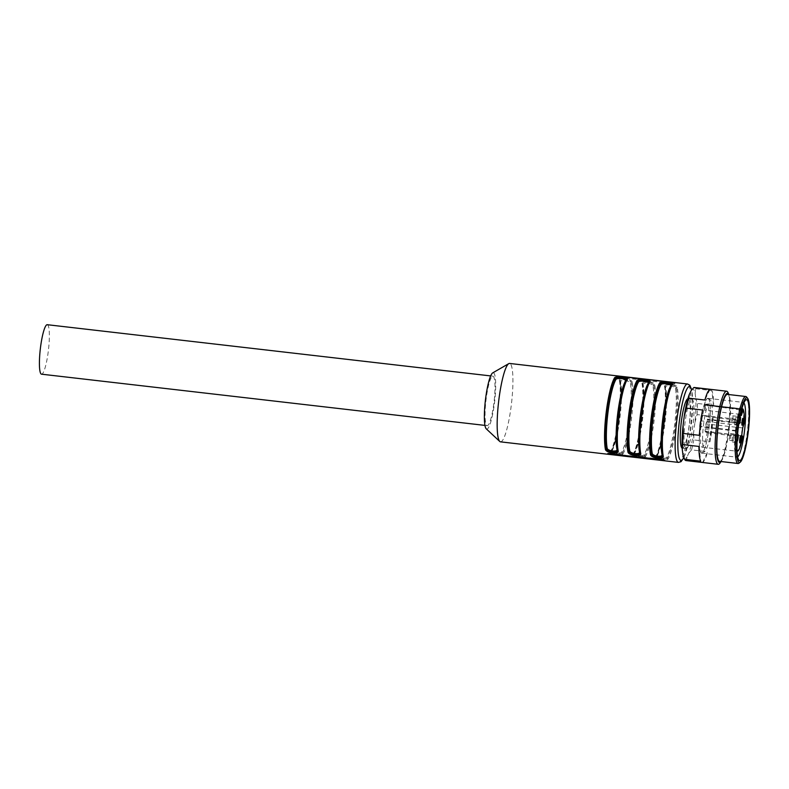 <?xml version="1.0" encoding="UTF-8"?>
<svg xmlns="http://www.w3.org/2000/svg" width="789" height="789" viewBox="0 0 789 789"><rect width="100%" height="100%" fill="white"/><g stroke="black" fill="none" stroke-linecap="round" stroke-linejoin="round"><path stroke-width="0.59" stroke-dasharray="3.94 2.96" d="M47.251 324.703A24.903 4.093 -83.4 0 1 47.547 324.812A24.903 4.093 -83.4 0 1 48.346 350.849A24.903 4.093 -83.4 0 1 41.531 374.183M493.184 376.284A24.903 4.093 -83.4 0 1 493.993 402.321A24.903 4.093 -83.4 0 1 487.178 425.656A24.903 4.093 -83.4 0 1 485.965 400.447A24.903 4.093 -83.4 0 1 492.888 376.175A24.903 4.093 -83.4 0 1 493.184 376.284M733.001 417.065A3.452 0.572 -83.4 0 1 732.665 420.734A3.452 0.572 -83.4 0 1 731.916 422.667A3.452 0.572 -83.4 0 1 731.748 419.176A3.452 0.572 -83.4 0 1 732.705 415.823A3.452 0.572 -83.4 0 1 733.001 417.065M733.494 436.425A3.452 0.572 -83.4 0 1 733.159 440.094A3.452 0.572 -83.4 0 1 732.409 442.027A3.452 0.572 -83.4 0 1 732.241 438.536A3.452 0.572 -83.4 0 1 733.208 435.183A3.452 0.572 -83.4 0 1 733.494 436.425M730.732 434.749A3.452 0.572 -83.4 0 1 730.397 438.418A3.452 0.572 -83.4 0 1 729.647 440.361A3.452 0.572 -83.4 0 1 729.48 436.869A3.452 0.572 -83.4 0 1 730.446 433.506A3.452 0.572 -83.4 0 1 730.732 434.749M734.391 423.101A3.452 0.572 -83.4 0 1 735.003 418.278A3.452 0.572 -83.4 0 1 735.466 417.489A3.452 0.572 -83.4 0 1 735.634 420.981A3.452 0.572 -83.4 0 1 734.677 424.344A3.452 0.572 -83.4 0 1 734.391 423.101M742.666 427.934L705.968 423.949L705.05 431.11L705.908 432.313A21.589 3.55 -83.4 0 0 707.417 419.038L705.968 423.949M741.66 435.814L705.05 431.11M739.993 416.888A3.452 0.572 96.6 0 0 739.757 417.47A3.452 0.572 96.6 0 0 739.135 421.74M737.508 435.104A3.452 0.572 96.6 0 0 737.488 435.163A3.452 0.572 96.6 0 0 736.896 438.753A3.452 0.572 96.6 0 0 737.104 441.199M742.498 408.87L742.548 408.88A21.648 3.56 -83.4 0 1 743.475 423.032L744.076 423.358A0.769 0.572 17.4 0 1 743.346 423.861L741.088 435.272L741.916 435.775L705.869 431.613M741.216 409.866A0.769 0.769 0 0 0 740.546 409.215L740.743 414.393L704.695 410.231L706.461 404.698A21.589 3.55 -83.4 0 0 705.751 404.096A21.589 3.55 -83.4 0 0 704.518 405.063L741.226 409.935M741.295 412.617L740.743 414.393L741.344 415.093M738.307 425.261L701.352 420.902L699.665 426.277L735.703 430.439L737.39 425.074L737.261 420.172L738.169 419.768L738.307 425.261L736.472 431.11A0.769 0.572 -162.6 0 0 735.703 430.439L735.585 431.07L700.888 426.75A21.589 3.55 -83.4 0 1 702.555 415.606L702.604 415.31A21.648 3.56 -83.4 0 1 705.78 405.25L705.81 405.211A21.589 3.55 -83.4 0 1 707.052 404.254A21.589 3.55 -83.4 0 1 707.763 404.856L707.812 404.865A21.648 3.56 -83.4 0 1 708.749 419.028M742.567 436.623L741.956 436.416M704.577 405.329L704.695 410.231M704.518 405.063L740.506 409.254A0.769 0.71 31.9 0 1 741.216 410.063A20.879 3.432 96.6 0 0 738.169 419.768L737.35 419.314A21.648 3.56 -83.4 0 1 740.506 409.254L705.77 405.24A21.648 3.56 -83.4 0 1 707.062 404.185A21.648 3.56 -83.4 0 1 707.812 404.865L741.847 408.801M736.995 449.957A20.879 3.432 96.6 0 1 736.472 431.11L735.614 430.833M737.261 420.172L701.224 416.01L701.352 420.902M701.224 416.01L701.253 415.458A21.589 3.55 96.6 0 0 699.587 426.593L699.665 426.277M707.408 419.186L708.7 419.334A21.589 3.55 -83.4 0 1 707.21 432.461L707.171 432.767A21.648 3.56 -83.4 0 1 702.111 447.195A21.648 3.56 -83.4 0 1 700.859 427.056M707.21 432.461L705.908 432.313M743.475 423.032L708.7 419.334M741.857 408.771L706.461 404.698M699.587 426.593L700.888 426.75M702.555 415.606L701.253 415.458M708.729 419.028A21.648 3.56 -83.4 0 1 707.171 432.767L741.907 436.781L741.916 435.775M700.849 427.056A21.648 3.56 -83.4 0 1 702.604 415.31L737.35 419.314M708.058 434.67A27.388 4.507 96.6 0 0 709.005 428.279A27.388 4.507 96.6 0 0 707.97 398.514A27.388 4.507 96.6 0 0 700.307 425.202A27.388 4.507 96.6 0 0 701.687 452.925A27.388 4.507 96.6 0 0 708.058 434.67M708.275 398.425A27.585 4.537 96.6 0 0 707.94 398.317A27.585 4.537 96.6 0 0 700.267 425.192A27.585 4.537 96.6 0 0 701.618 453.123A27.585 4.537 96.6 0 0 709.163 427.273A27.585 4.537 96.6 0 0 708.275 398.425M743.899 402.814A27.585 4.537 96.6 0 0 743.563 402.508A27.585 4.537 96.6 0 0 743.238 402.39A27.585 4.537 96.6 0 0 742.439 402.686A27.585 4.537 96.6 0 0 735.565 429.275A27.585 4.537 96.6 0 0 736.196 456.723A27.585 4.537 96.6 0 0 736.906 457.196A27.585 4.537 96.6 0 0 737.656 456.939M746.68 397.094A33.72 5.543 -83.4 0 1 747.459 430.646A33.72 5.543 -83.4 0 1 739.046 463.143M719.686 461.378A33.72 5.543 96.6 0 0 728.908 429.778A33.72 5.543 96.6 0 0 727.823 394.53A33.72 5.543 96.6 0 0 727.419 394.392M721.373 461.161L721.107 461.545A34.795 5.72 96.6 0 0 721.373 461.161A34.795 5.72 96.6 0 0 729.233 428.545A34.795 5.72 96.6 0 0 729.016 394.983A34.795 5.72 96.6 0 0 728.819 394.549L729.016 394.983M728.198 392.971A36.787 6.056 -83.4 0 1 728.434 428.447A36.787 6.056 -83.4 0 1 720.12 462.936M698.936 446.446L700.731 461.18M702.634 462.334L707.684 451.752A36.787 6.056 96.6 0 1 702.634 462.334L686.489 460.47L686.972 456.959A34.795 5.72 -83.4 0 1 683.55 456.792M709.982 441.781L713.226 416.454A36.787 6.056 96.6 0 1 709.982 441.781L693.837 439.917L693.748 431.691A34.795 5.72 -83.4 0 1 688.797 453.142L686.972 456.959M713.621 405.329L711.826 390.594A36.787 6.056 96.6 0 1 713.621 405.329L697.486 403.465L695.78 398.632A34.795 5.72 -83.4 0 1 694.922 422.559L693.748 431.691M709.922 389.441L704.883 400.033M702.585 410.004L699.34 435.321M691.223 390.575A34.795 5.72 -83.4 0 1 695.129 393.307L695.681 388.73A36.787 6.056 96.6 0 0 694.793 387.646A36.787 6.056 96.6 0 0 694.359 387.488M685.917 460.569A36.787 6.056 96.6 0 0 686.489 460.47M688.797 453.142L691.539 449.888L707.684 451.752M691.539 449.888A36.787 6.056 96.6 0 0 693.837 439.917M694.922 422.559L697.081 414.59L713.226 416.454M697.081 414.59A36.787 6.056 96.6 0 0 697.486 403.465M695.681 388.73L711.826 390.594M695.129 393.307L695.78 398.632M685.858 448.527A24.903 4.093 96.6 0 0 686.154 448.635A24.903 4.093 96.6 0 0 693.077 424.364A24.903 4.093 96.6 0 0 691.864 399.155A24.903 4.093 96.6 0 0 685.049 422.49A24.903 4.093 96.6 0 0 685.858 448.527M617.57 450.154L617.57 449.917A0.769 0.671 169.2 0 1 617.57 450.154L617.59 450.47M617.432 449.641A0.769 0.671 169.2 0 1 617.57 449.908C614.444 436.218 620.075 389.539 626.476 380.17L626.574 379.854A0.769 0.71 32.1 0 1 626.476 380.17M640.096 452.748L640.096 452.521A0.769 0.671 169.2 0 1 640.096 452.748L640.116 453.073M640.096 452.521C636.97 438.822 642.601 392.143 649.002 382.773L649.1 382.458A0.769 0.71 32.1 0 1 648.676 383.04M662.484 454.849A0.769 0.671 169.2 0 1 662.622 455.352L662.632 455.766M662.632 455.874L662.622 455.125C659.496 441.426 665.127 394.737 671.528 385.377L671.626 385.062A0.769 0.71 32.1 0 1 671.202 385.643M675.473 388.504A0.769 0.671 -10.8 0 0 676.36 387.932C675.542 384.924 664.239 383.612 665.097 386.63A0.769 0.671 -10.8 0 0 665.709 387.379C664.831 384.529 675.009 385.703 675.473 388.504A37.931 6.243 -83.4 0 1 674.595 425.103A37.931 6.243 -83.4 0 1 666.646 457.413A0.769 0.71 32.1 0 1 667.346 458.222C666.005 460.46 654.416 459.129 656.083 456.92L655.984 457.186M655.965 457.295L656.192 456.604A0.769 0.71 32.1 0 0 656.083 456.92A0.769 0.71 32.1 0 1 655.984 457.245L656.083 456.92C654.623 458.537 665.916 459.849 667.346 458.222A0.769 0.71 32.1 0 0 668.056 459.04A39.46 6.49 96.6 0 0 676.331 425.419A39.46 6.49 96.6 0 0 677.238 387.35C676.508 383.691 663.322 382.162 664.476 385.87A0.769 0.671 169.2 0 1 665.088 386.383M656.083 456.92A38.7 6.371 96.6 0 0 664.2 423.959A38.7 6.371 96.6 0 0 665.097 386.63L665.097 386.393A0.769 0.671 169.2 0 1 665.097 386.63L665.088 386.857C668.214 400.556 662.582 447.245 656.192 456.604A0.769 0.71 32.1 0 1 656.882 456.289A37.931 6.243 96.6 0 0 664.831 423.979A37.931 6.243 96.6 0 0 665.709 387.379M666.646 457.413C665.591 459.099 655.412 457.926 656.882 456.289M642.571 384.263A0.769 0.671 -10.8 0 0 643.183 384.776C642.305 381.925 652.483 383.099 652.947 385.91A37.931 6.243 -83.4 0 1 652.069 422.5A37.931 6.243 -83.4 0 1 644.12 454.809A0.769 0.71 32.1 0 1 644.82 455.618C643.479 457.867 631.89 456.525 633.557 454.326L633.666 454C640.057 444.641 645.688 397.952 642.562 384.253L642.571 384.026A0.769 0.671 -10.8 0 0 642.562 384.253M633.666 454A0.769 0.71 32.1 0 0 633.557 454.326A0.769 0.71 32.1 0 1 633.459 454.642L633.557 454.326C632.097 455.943 643.39 457.245 644.82 455.618A0.769 0.71 32.1 0 0 645.53 456.436A39.46 6.49 96.6 0 0 653.805 422.825A39.46 6.49 96.6 0 0 654.712 384.746C653.982 381.087 640.796 379.568 641.95 383.267A0.769 0.671 169.2 0 1 642.562 383.779M633.666 453.991A0.769 0.71 32.1 0 1 634.356 453.685A37.931 6.243 96.6 0 0 642.305 421.375A37.931 6.243 96.6 0 0 643.183 384.776M644.12 454.809C643.065 456.496 632.886 455.322 634.356 453.685M652.947 385.91A0.769 0.671 -10.8 0 0 653.834 385.328C653.016 382.33 641.713 381.008 642.571 384.026L642.542 383.602M621.594 452.205A0.769 0.71 32.1 0 1 622.294 453.024C620.953 455.263 609.364 453.922 611.031 451.722L611.14 451.397A0.769 0.71 -147.9 0 0 611.031 451.722C609.453 453.241 621.042 454.572 622.294 453.024A0.769 0.71 -147.9 0 0 623.004 453.833A39.46 6.49 96.6 0 0 631.279 420.221A39.46 6.49 96.6 0 0 632.186 382.142A0.769 0.671 -10.8 0 0 631.308 382.724A0.769 0.671 169.2 0 1 630.421 383.306A37.931 6.243 -83.4 0 1 629.543 419.906A37.931 6.243 -83.4 0 1 621.594 452.205C620.558 453.892 610.38 452.728 611.83 451.081A0.769 0.71 -147.9 0 0 611.14 451.387C617.087 443.615 623.349 395.358 620.036 381.659A0.769 0.671 -10.8 0 0 620.657 382.182C619.769 379.331 629.938 380.485 630.421 383.306M632.186 382.142C631.456 378.483 618.27 376.964 619.424 380.673A0.769 0.671 169.2 0 1 620.036 381.186L620.046 381.422C619.109 377.803 630.707 379.144 631.308 382.724C630.618 379.825 619.02 378.493 620.046 381.422A0.769 0.671 -10.8 0 0 620.036 381.659L620.016 381.018M682.179 448.142A24.903 4.093 96.6 0 0 682.396 448.201A24.903 4.093 96.6 0 0 689.33 423.93A24.903 4.093 96.6 0 0 688.116 398.721A24.903 4.093 96.6 0 0 687.89 398.731M665.097 386.63C664.16 383.01 675.759 384.351 676.36 387.932A0.769 0.671 169.2 0 1 677.238 387.35M642.552 383.513L642.571 383.789A0.769 0.671 169.2 0 1 642.571 384.026C641.635 380.406 653.233 381.748 653.834 385.328A0.769 0.671 169.2 0 1 654.712 384.746M610.923 451.979L611.031 451.722A0.769 0.71 32.1 0 1 610.242 452.353C608.368 454.434 621.545 455.953 623.004 453.833M610.913 452.087L610.933 452.038C617.225 443.507 623.359 395.506 620.046 381.195A0.769 0.671 169.2 0 1 620.046 381.422L620.036 380.909M608.427 453.507L661.507 459.159L664.111 459.632L665.088 460.234L664.003 460.243M671.311 382.596L617.58 376.54L621.16 377.625L672.968 383.602L674.861 383.651L671.36 382.201M617.698 375.929L617.6 376.57L617.688 375.929A39.46 6.49 -83.4 0 1 617.698 375.929A39.46 6.49 -83.4 0 1 618.172 376.097A39.46 6.49 -83.4 0 1 618.635 376.501L674.95 383.01A39.46 6.49 96.6 0 0 674.487 382.606A39.46 6.49 96.6 0 0 674.013 382.438L673.914 383.079M655.984 457.255A0.769 0.71 32.1 0 1 655.294 457.561C653.42 459.632 666.597 461.161 668.056 459.04M642.571 383.789C643.873 391.62 643.706 403.12 642.059 418.269C640.204 432.54 638.271 445.164 633.459 454.642A0.769 0.71 32.1 0 1 632.768 454.957C630.894 457.028 644.071 458.557 645.53 456.436M674.891 383.681L674.95 383.01L674.861 383.651M500.522 441.85A39.46 6.49 96.6 0 0 511.321 404.875A39.46 6.49 96.6 0 0 510.049 363.611A39.46 6.49 96.6 0 0 509.576 363.443M486.241 428.812A28.355 4.665 96.6 0 0 494.318 404.215A28.355 4.665 96.6 0 0 493.628 372.872A28.355 4.665 96.6 0 0 492.701 372.891M741.236 411.138L741.216 410.063M707.299 419.699L743.346 423.861M741.808 408.958L706.382 404.865M741.907 436.781A21.648 3.56 -83.4 0 1 736.837 451.209A21.648 3.56 -83.4 0 1 735.585 431.07M611.83 451.081A37.931 6.243 96.6 0 0 619.779 418.772A37.931 6.243 96.6 0 0 620.657 382.182M676.36 387.932A38.7 6.371 -83.4 0 1 675.463 425.261A38.7 6.371 -83.4 0 1 667.346 458.222M653.834 385.328A38.7 6.371 -83.4 0 1 652.937 422.667A38.7 6.371 -83.4 0 1 644.82 455.618M633.557 454.326A38.7 6.371 96.6 0 0 641.674 421.365A38.7 6.371 96.6 0 0 642.571 384.026M622.294 453.024A38.7 6.371 96.6 0 0 630.411 420.064A38.7 6.371 96.6 0 0 631.308 382.724M620.046 381.422A38.7 6.371 -83.4 0 1 619.148 418.762A38.7 6.371 -83.4 0 1 611.031 451.722M683.826 457.482A37.162 6.115 96.6 0 0 691.332 424.176A37.162 6.115 96.6 0 0 691.618 390.022M664.476 385.87A39.46 6.49 -83.4 0 1 663.569 423.949A39.46 6.49 -83.4 0 1 655.294 457.561M641.95 383.267A39.46 6.49 -83.4 0 1 641.043 421.346A39.46 6.49 -83.4 0 1 632.768 454.957M619.424 380.673A39.46 6.49 -83.4 0 1 618.517 418.742A39.46 6.49 -83.4 0 1 610.242 452.353M607.727 453.645L607.796 453.133M664.979 460.845L665.058 460.204M664.032 460.273L664.111 459.632M618.546 377.142L618.635 376.501M678.471 462.403A39.46 6.49 96.6 0 0 689.28 425.419A39.46 6.49 96.6 0 0 688.008 384.164A39.46 6.49 96.6 0 0 687.535 383.996M484.959 425.399L487.178 425.656M490.669 375.919L492.888 376.175M731.916 422.667L739.431 423.535M732.705 415.823L740.22 416.691M732.409 442.027L739.924 442.895M733.208 435.183L740.713 436.051M729.647 440.361L737.163 441.229M730.446 433.506L737.952 434.374M734.677 424.344L742.183 425.212M735.466 417.489L742.982 418.357M741.226 409.964L741.256 411.069M707.062 404.185L708.561 403.781L706.816 407.893C705.376 412.647 704.222 418.752 703.364 426.208C701.687 441.021 703.206 448.763 703.463 447.945L702.111 447.195L737.044 451.219M705.751 404.096L707.052 404.254M701.687 452.925L704.498 451.85L706.638 448.527C708.058 445.193 709.291 440.42 710.356 434.197C712.714 418.614 712.99 407.765 711.195 401.66C711.165 400.585 710.09 399.54 707.97 398.514M701.618 453.123L736.906 457.196M707.94 398.317L743.238 402.39M736.196 456.723L738.77 460.066M742.439 402.686L745.704 400.023M691.864 399.155L688.116 398.721M686.154 448.635L682.396 448.201M665.097 386.393C666.399 394.224 666.232 405.714 664.585 420.872C662.73 435.143 660.797 447.767 655.984 457.245M607.688 453.714L607.767 453.093M665.009 460.855L665.088 460.234M683.905 457.689L689.872 434.838L692.712 404.51L691.746 389.855"/><path stroke-width="1.18" d="M484.959 425.399L41.531 374.183A24.903 4.093 -83.4 0 1 41.235 374.085A24.903 4.093 -83.4 0 1 40.426 348.048A24.903 4.093 -83.4 0 1 47.251 324.703L490.669 375.919M739.135 421.74A3.452 0.572 96.6 0 0 739.431 423.535A3.452 0.572 96.6 0 0 740.171 421.602A3.452 0.572 96.6 0 0 740.506 417.923A3.452 0.572 96.6 0 0 740.22 416.691A3.452 0.572 96.6 0 0 739.993 416.888M740.25 436.83A3.452 0.572 96.6 0 0 739.648 440.607A3.452 0.572 96.6 0 0 739.924 442.895A3.452 0.572 96.6 0 0 740.664 440.962A3.452 0.572 96.6 0 0 740.999 437.293A3.452 0.572 96.6 0 0 740.713 436.051A3.452 0.572 96.6 0 0 740.25 436.83M737.104 441.199A3.452 0.572 96.6 0 0 737.163 441.229A3.452 0.572 96.6 0 0 737.902 439.286A3.452 0.572 96.6 0 0 738.238 435.617A3.452 0.572 96.6 0 0 737.952 434.374A3.452 0.572 96.6 0 0 737.508 435.104M742.518 419.146A3.452 0.572 -83.4 0 1 742.982 418.357A3.452 0.572 -83.4 0 1 743.149 421.849A3.452 0.572 -83.4 0 1 742.183 425.212A3.452 0.572 -83.4 0 1 741.916 422.914A3.452 0.572 -83.4 0 1 742.518 419.146M742.676 427.914L744.057 423.506M736.995 449.957A20.879 3.432 96.6 0 0 742.567 436.623L741.66 435.814M741.344 415.093L741.236 411.138M741.295 412.617L742.419 409.027A0.769 0.572 17.4 0 1 743.189 409.698L741.354 415.556M743.07 409.175A0.769 0.769 0 0 0 742.528 408.85L742.548 408.88A0.769 0.74 151.9 0 1 743.189 409.698A20.879 3.432 96.6 0 1 744.076 423.358L742.676 427.816L741.63 436.051M737.656 456.939A27.585 4.537 96.6 0 0 744.579 430.311A27.585 4.537 96.6 0 0 743.899 402.814M746.956 399.816A30.653 5.04 96.6 0 0 745.704 400.023A30.653 5.04 96.6 0 0 738.06 429.561A30.653 5.04 96.6 0 0 738.77 460.066A30.653 5.04 96.6 0 0 747.617 434.404A30.653 5.04 96.6 0 0 746.956 399.816M738.948 462.354A32.566 5.355 96.6 0 0 740.279 462.137A32.566 5.355 96.6 0 0 748.396 430.755A32.566 5.355 96.6 0 0 747.647 398.346A32.566 5.355 96.6 0 0 738.238 425.606A32.566 5.355 96.6 0 0 738.948 462.354M740.279 462.137L739.046 463.143A33.72 5.543 -83.4 0 1 738.08 463.508A33.72 5.543 -83.4 0 1 737.676 463.36A33.72 5.543 -83.4 0 1 736.581 428.111A33.72 5.543 -83.4 0 1 745.812 396.512A33.72 5.543 -83.4 0 1 746.216 396.66A33.72 5.543 -83.4 0 1 746.68 397.094L747.647 398.346M745.812 396.512L727.419 394.392A33.72 5.543 96.6 0 0 718.039 427.243A33.72 5.543 96.6 0 0 719.686 461.378L738.08 463.508M727.961 393.474A34.795 5.72 96.6 0 0 717.536 430.232A34.795 5.72 96.6 0 0 721.087 461.545L720.12 462.936A36.787 6.056 -83.4 0 1 718.207 464.297A36.787 6.056 -83.4 0 1 716.412 427.056A36.787 6.056 -83.4 0 1 726.639 391.216A36.787 6.056 -83.4 0 1 727.083 391.374A36.787 6.056 -83.4 0 1 728.198 392.971L728.839 394.549A34.795 5.72 96.6 0 0 727.961 393.474M682.791 444.582L682.238 449.158A34.795 5.72 -83.4 0 1 683.106 425.232L683.195 433.457A36.787 6.056 96.6 0 0 682.791 444.582L698.936 446.446A36.787 6.056 96.6 0 0 700.731 461.18L684.596 459.316A36.787 6.056 96.6 0 0 685.917 460.569L718.207 464.297M726.639 391.216L694.359 387.488A36.787 6.056 96.6 0 0 693.778 387.577L709.922 389.441A36.787 6.056 96.6 0 0 704.883 400.033L688.738 398.159A36.787 6.056 96.6 0 0 686.44 408.14L684.27 416.099A34.795 5.72 -83.4 0 1 689.221 394.648L691.046 390.831A34.795 5.72 -83.4 0 1 691.194 390.614A34.795 5.72 -83.4 0 1 691.223 390.575M686.44 408.14L702.585 410.004A36.787 6.056 96.6 0 0 699.34 435.321L683.195 433.457M684.181 458.36L683.55 456.792A34.795 5.72 -83.4 0 1 682.889 454.484L682.238 449.158M682.889 454.484L684.596 459.316M693.778 387.577L691.272 390.506M689.221 394.648L688.738 398.159M683.106 425.232L684.27 416.099M626.15 380.446A0.769 0.71 32.1 0 1 625.776 380.495C627.245 378.858 617.077 377.675 616.022 379.361A37.931 6.243 96.6 0 0 608.072 411.671A37.931 6.243 96.6 0 0 607.195 448.27C607.648 451.071 617.826 452.255 616.949 449.395A0.769 0.671 169.2 0 1 617.432 449.641M607.195 448.27A0.769 0.671 -10.8 0 0 606.307 448.852C606.899 452.432 618.497 453.774 617.57 450.154C618.586 453.083 606.988 451.742 606.307 448.852A0.769 0.671 169.2 0 1 605.419 449.434A39.46 6.49 -83.4 0 1 606.327 411.355A39.46 6.49 -83.4 0 1 614.601 377.744A0.769 0.71 32.1 0 1 615.312 378.552A0.769 0.71 -147.9 0 0 616.022 379.361M615.312 378.552C616.564 376.994 628.162 378.335 626.574 379.854C628.251 377.655 616.653 376.314 615.312 378.552A38.7 6.371 96.6 0 0 607.205 411.513A38.7 6.371 96.6 0 0 606.307 448.852M648.676 383.04A0.769 0.71 32.1 0 1 648.302 383.089C649.771 381.462 639.603 380.278 638.548 381.965A37.931 6.243 96.6 0 0 630.598 414.274A37.931 6.243 96.6 0 0 629.721 450.874C630.174 453.675 640.352 454.858 639.475 451.998A0.769 0.671 169.2 0 1 639.958 452.245M629.721 450.874A0.769 0.671 -10.8 0 0 628.833 451.456C629.425 455.036 641.023 456.367 640.096 452.748C641.112 455.687 629.514 454.346 628.833 451.456A0.769 0.671 169.2 0 1 627.945 452.028A39.46 6.49 -83.4 0 1 628.853 413.959A39.46 6.49 -83.4 0 1 637.127 380.347A0.769 0.71 32.1 0 1 637.837 381.156A0.769 0.71 -147.9 0 0 638.548 381.965M637.837 381.156C639.09 379.598 650.688 380.939 649.1 382.458C650.777 380.249 639.179 378.917 637.837 381.156A38.7 6.371 96.6 0 0 629.73 414.117A38.7 6.371 96.6 0 0 628.833 451.456M671.202 385.643A0.769 0.71 32.1 0 1 670.828 385.693C672.297 384.056 662.129 382.872 661.074 384.568A37.931 6.243 96.6 0 0 653.124 416.878A37.931 6.243 96.6 0 0 652.247 453.468C652.7 456.269 662.878 457.462 662.001 454.602A0.769 0.671 169.2 0 1 662.484 454.849M652.247 453.468A0.769 0.671 -10.8 0 0 651.359 454.05C651.951 457.63 663.549 458.971 662.622 455.352C663.638 458.291 652.039 456.949 651.359 454.05A0.769 0.671 169.2 0 1 650.471 454.632A39.46 6.49 -83.4 0 1 651.379 416.562A39.46 6.49 -83.4 0 1 659.653 382.941A0.769 0.71 32.1 0 1 660.363 383.76A0.769 0.71 -147.9 0 0 661.074 384.568M660.363 383.76C661.616 382.201 673.214 383.543 671.626 385.062C673.303 382.852 661.705 381.511 660.363 383.76A38.7 6.371 96.6 0 0 652.256 416.72A38.7 6.371 96.6 0 0 651.359 454.05M687.89 398.731A24.903 4.093 96.6 0 0 681.41 421.129A24.903 4.093 96.6 0 0 682.1 448.093A24.903 4.093 96.6 0 0 682.179 448.142M626.574 379.854A38.7 6.371 -83.4 0 0 618.468 412.815A38.7 6.371 -83.4 0 0 617.57 450.154A0.769 0.671 -10.8 0 0 617.57 450.381L617.59 450.47M671.626 385.062A38.7 6.371 -83.4 0 0 663.519 418.022A38.7 6.371 -83.4 0 0 662.622 455.352A0.769 0.671 -10.8 0 0 662.622 455.588L662.642 455.667M664.003 460.243L608.427 453.507M614.601 377.744C616.081 375.623 629.257 377.142 627.363 379.213A0.769 0.71 -147.9 0 0 626.683 379.529C620.391 388.07 614.246 436.07 617.57 450.381A0.769 0.671 -10.8 0 0 618.181 450.904C619.316 454.612 606.139 453.083 605.419 449.434M649.1 382.458A38.7 6.371 -83.4 0 0 640.993 415.418A38.7 6.371 -83.4 0 0 640.096 452.748A0.769 0.671 -10.8 0 0 640.707 453.507C641.842 457.206 628.665 455.687 627.945 452.028M637.127 380.347C638.607 378.227 651.783 379.746 649.889 381.817A0.769 0.71 -147.9 0 0 649.209 382.123C642.917 390.663 636.772 438.664 640.096 452.985L640.106 453.271M659.653 382.941C661.133 380.831 674.309 382.349 672.415 384.421A0.769 0.71 -147.9 0 0 671.735 384.726C665.443 393.267 659.298 441.268 662.622 455.588A0.769 0.671 -10.8 0 0 663.233 456.111C664.368 459.809 651.191 458.291 650.471 454.632M661.448 459.553L607.717 453.764A39.46 6.49 96.6 0 0 608.644 454.336A39.46 6.49 96.6 0 0 608.664 454.346L664.979 460.845A39.46 6.49 -83.4 0 1 664.959 460.845A39.46 6.49 -83.4 0 1 664.032 460.273L661.448 459.553M664.959 460.845L678.471 462.403A39.46 6.49 96.6 0 1 676.558 422.46A39.46 6.49 96.6 0 1 687.535 383.996L674.013 382.438A39.46 6.49 96.6 0 0 674.003 382.438L617.688 375.929M617.659 375.929L509.576 363.443A39.46 6.49 96.6 0 0 508.767 363.64A39.46 6.49 96.6 0 0 498.599 401.907A39.46 6.49 96.6 0 0 499.772 441.475A39.46 6.49 96.6 0 0 500.522 441.85L608.644 454.336M508.767 363.64L492.701 372.891A28.355 4.665 96.6 0 0 485.393 400.378A28.355 4.665 96.6 0 0 486.241 428.812L499.772 441.475M742.567 436.623A0.769 0.75 -58.8 0 0 741.916 435.775M741.857 408.771L742.528 408.85L741.808 408.958M741.847 408.801L742.498 408.87M616.949 449.395A37.931 6.243 -83.4 0 1 617.826 412.795A37.931 6.243 -83.4 0 1 625.776 380.495M639.475 451.998A37.931 6.243 -83.4 0 1 640.352 415.399A37.931 6.243 -83.4 0 1 648.302 383.089M662.001 454.602A37.931 6.243 -83.4 0 1 662.878 418.002A37.931 6.243 -83.4 0 1 670.828 385.693M691.618 390.022A37.162 6.115 96.6 0 0 689.961 386.699A37.162 6.115 96.6 0 0 678.54 429.068A37.162 6.115 96.6 0 0 683.826 457.482M627.363 379.213A39.46 6.49 96.6 0 0 619.099 412.825A39.46 6.49 96.6 0 0 618.181 450.904M649.889 381.817A39.46 6.49 96.6 0 0 641.625 415.428A39.46 6.49 96.6 0 0 640.707 453.507M672.415 384.421A39.46 6.49 96.6 0 0 664.151 418.032A39.46 6.49 96.6 0 0 663.233 456.111M608.664 454.346L608.743 453.705M742.686 427.865L741.66 435.873M741.699 435.567L742.212 435.873A0.769 0.769 0 0 1 742.538 436.781M741.256 411.069L741.364 415.32M736.837 451.209C737.823 451.318 739.786 451.466 742.577 436.662M743.11 409.254C744.145 411.385 744.481 416.069 744.096 423.318M687.535 383.996L689.823 385.249L691.746 389.855M678.471 462.403L681.015 461.693L683.905 457.689"/></g></svg>
